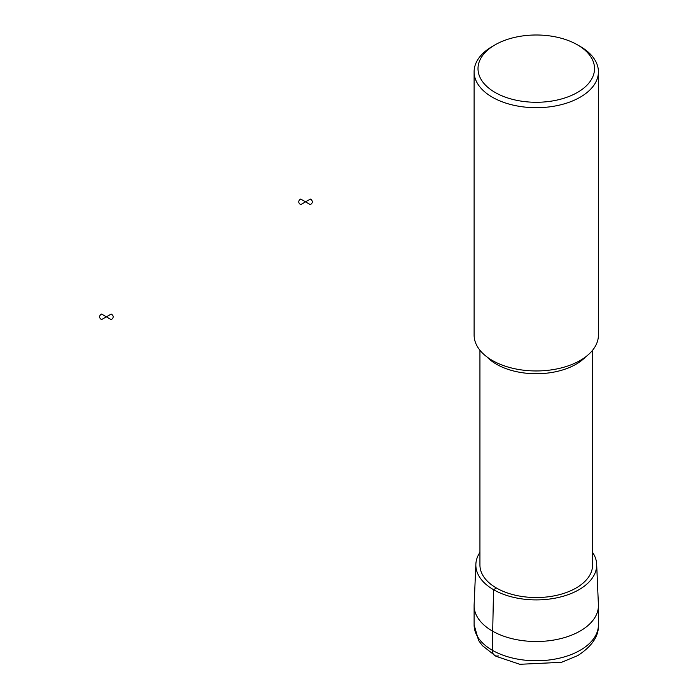 <?xml version="1.0" encoding="UTF-8"?>
<svg xmlns="http://www.w3.org/2000/svg" width="700" height="700" viewBox="0 0 700 700"><rect width="100%" height="100%" fill="white"/><g stroke="black" fill="none" stroke-linecap="round" stroke-linejoin="round"><path stroke-width="1.05" d="M592.594 552.405A60.419 34.877 180 0 1 596.663 564.165A60.419 34.877 180 0 1 578.988 589.689A60.419 34.877 180 0 1 512.461 597.082A60.419 34.877 180 0 1 475.869 564.165A60.419 34.877 180 0 1 479.938 552.405M596.663 564.165L598.404 604.739A62.151 35.884 180 0 1 598.421 605.622A62.151 35.884 180 0 1 580.212 630.997A62.151 35.884 180 0 1 512.479 638.776A62.151 35.884 180 0 1 474.11 605.622A62.151 35.884 180 0 1 474.127 604.739L475.869 564.165M592.594 350.245L592.594 565.023A56.324 32.524 180 0 1 576.091 588.017A56.324 32.524 180 0 1 514.71 595.07A56.324 32.524 180 0 1 479.938 565.023L479.938 350.245M577.474 44.852L580.212 46.436A62.151 35.884 180 0 1 598.421 71.811L598.421 335.072A62.151 35.884 180 0 1 580.212 360.447A62.151 35.884 180 0 1 512.479 368.226A62.151 35.884 180 0 1 474.11 335.072L474.11 71.811A62.151 35.884 180 0 1 492.319 46.436L495.066 44.852A58.266 33.644 180 0 1 577.474 44.852A58.266 33.644 180 0 1 577.465 92.426A58.266 33.644 180 0 1 495.066 92.426A58.266 33.644 180 0 1 495.066 44.852M598.421 71.811A62.151 35.884 180 0 1 580.212 97.186A62.151 35.884 180 0 1 512.479 104.965A62.151 35.884 180 0 1 474.11 71.811M498.356 655.935C494.594 656.591 492.581 654.692 492.319 650.256L493.544 589.689L496.44 588.017M310.336 199.08L305.533 201.854L310.336 204.627A6.799 3.929 0 0 0 310.336 199.08M305.533 201.854L300.729 199.08A6.799 3.929 0 0 0 300.729 204.627L305.533 201.854M111.195 314.055L106.382 316.829L111.195 319.602A6.799 3.929 0 0 0 111.195 314.055M106.382 316.829L101.579 314.055A6.799 3.929 0 0 0 101.579 319.602L106.382 316.829M580.212 650.256A62.151 35.884 180 0 1 512.479 658.035A62.151 35.884 180 0 1 474.11 624.881L478.599 640.491L482.335 645.601L495.889 656.241L519.785 664.291L561.505 662.314L577.806 655.585C592.069 646.249 598.938 636.011 598.421 624.881A62.151 35.884 180 0 1 580.212 650.256M585.629 356.877A56.324 32.524 180 0 1 576.091 364.21A56.324 32.524 180 0 1 486.903 356.877M474.11 605.622L474.11 624.881M598.421 605.622L598.421 624.881"/></g></svg>
